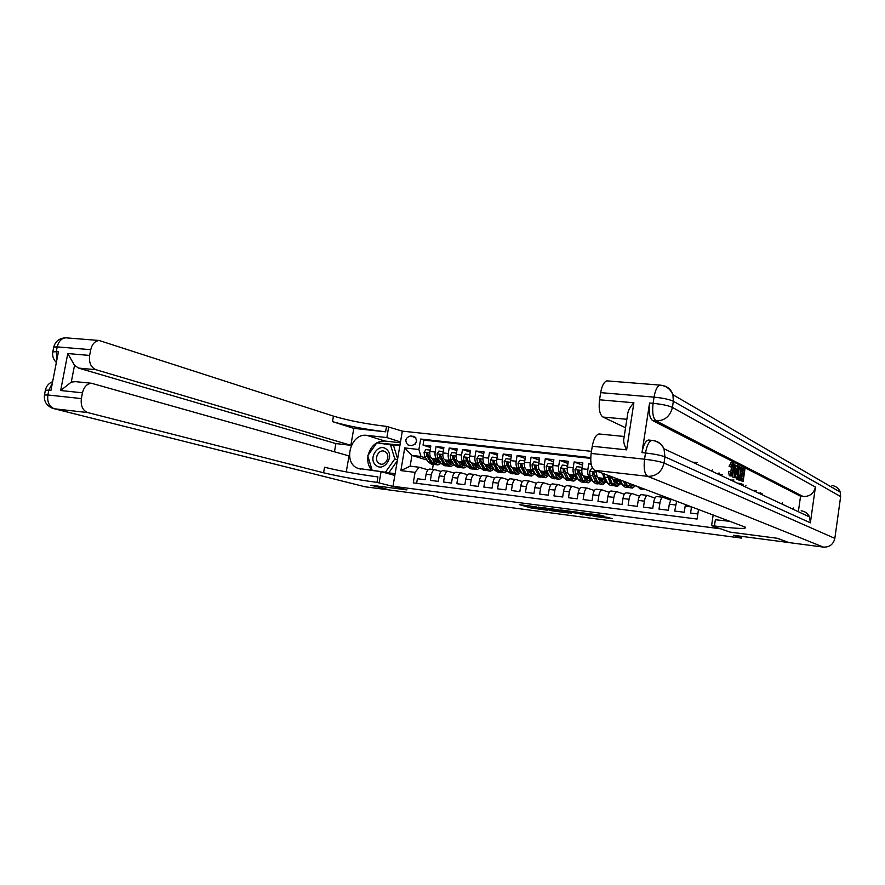 <?xml version="1.0" encoding="UTF-8"?>
<svg xmlns="http://www.w3.org/2000/svg" width="885" height="885" viewBox="0 0 885 885"><rect width="100%" height="100%" fill="white"/><g stroke="black" fill="none" stroke-linecap="round" stroke-linejoin="round"><path stroke-width="1.33" d="M536.1 506.806L519.351 504.616L531.343 508.023L547.605 510.258L531.465 506.607L536.1 506.806M712.447 469.858L711.286 470.942M718.985 472.944L717.835 474.006M603.957 516.342L599.698 515.048L581.876 512.791L594.986 516.475L612.453 518.676L606.856 517.216L593.105 515.822L585.571 513.543L603.99 516.099M729.837 532.04L720.556 528.799L392.995 486.263L406.989 489.903L371.235 485.234L390.451 490.135L432.466 495.666L444.569 498.83L741.586 538.113L741.84 536.376M729.837 532.084L777.119 538.257L788.314 542.494L733.466 535.281L741.586 538.113M557.638 509.66L538.39 507.105L552.107 510.844L569.088 513.012L557.638 509.66M560.836 509.97L579.509 512.515L590.649 515.833L574.221 512.813L568.657 512.161L571.555 513.333L560.836 509.97M793.225 507.968L793.048 509.229M591.114 463.851L588.768 463.596L591.246 464.548M590.892 477.258L589.399 476.727C587.928 475.776 587.408 473.342 587.861 469.415L581.976 468.74L582.883 462.932L574.111 461.959L582.54 465.145M576.279 475.555L574.796 475.024C573.281 474.083 572.75 471.65 573.203 467.745L567.385 467.081L568.292 461.306L559.619 460.344L567.96 463.441M561.831 473.862L560.338 473.342C558.8 472.391 558.258 469.979 558.701 466.096L552.948 465.444L553.866 459.702L545.282 458.74L553.534 461.76M547.549 472.192L546.045 471.672C544.485 470.731 543.921 468.331 544.363 464.459L538.677 463.817L539.584 458.109L531.1 457.158L539.275 460.1M533.412 470.532L531.918 470.023C530.325 469.083 529.75 466.694 530.192 462.855L524.562 462.213L525.469 456.527L517.072 455.598L525.159 458.463M519.44 468.895L517.935 468.397C516.32 467.457 515.723 465.079 516.165 461.251L510.601 460.62L511.508 454.967L503.211 454.049L511.209 456.848M505.612 467.28L504.107 466.782C502.459 465.842 501.861 463.474 502.293 459.669L496.784 459.049L497.702 453.43L489.482 452.512L497.403 455.244M491.927 465.676L490.423 465.189C488.752 464.249 488.133 461.893 488.575 458.109L483.122 457.49L484.04 451.903L475.909 450.996L483.752 453.673M478.398 464.094L476.882 463.607C475.201 462.678 474.57 460.333 474.991 456.572L469.603 455.952L470.521 450.399L462.479 449.503L470.234 452.113M465.001 462.534L463.497 462.047C461.782 461.118 461.14 458.784 461.561 455.034L456.229 454.436L457.147 448.905L449.193 448.02L456.87 450.576M451.759 460.985L450.244 460.51C448.507 459.569 447.854 457.246 448.275 453.529L442.998 452.921L443.916 447.434L436.051 446.549L435.132 452.025C434.712 455.731 435.376 458.043 437.135 458.983L438.65 459.448M443.651 449.049L436.051 446.549M416.625 483.321L417.388 478.752L425.176 479.725L426.094 474.238C426.78 470.997 427.986 469.271 429.734 469.061L430.01 469.105M441.095 471.473L434.933 469.692C433.207 469.902 432.002 471.639 431.316 474.891L430.398 480.389L438.274 481.374L439.192 475.853C439.867 472.59 441.073 470.853 442.788 470.643L443.064 470.676M454.293 473.099L448.053 471.285C446.339 471.495 445.144 473.243 444.458 476.506L443.54 482.037L451.505 483.033L452.423 477.491C453.098 474.205 454.293 472.457 455.985 472.247L456.262 472.28M467.623 474.747L461.306 472.889C459.614 473.11 458.43 474.858 457.755 478.143L456.837 483.708L464.868 484.714L465.787 479.139C466.472 475.842 467.645 474.083 469.327 473.862L469.592 473.884M481.108 476.418L474.703 474.504C473.033 474.736 471.86 476.495 471.185 479.803L470.267 485.389L478.387 486.407L479.305 480.798C479.991 477.491 481.152 475.71 482.812 475.488L483.077 475.522M494.726 478.11L488.243 476.141C486.595 476.373 485.434 478.154 484.759 481.473L483.841 487.093L492.06 488.122L492.967 482.491C493.653 479.15 494.803 477.369 496.441 477.137L496.695 477.17M508.499 479.814L501.928 477.8C500.302 478.033 499.151 479.825 498.476 483.166L497.558 488.819L505.866 489.859L506.784 484.183C507.459 480.832 508.598 479.039 510.214 478.807L510.468 478.84M522.427 481.54L515.767 479.471C514.163 479.714 513.023 481.517 512.349 484.869L511.441 490.555L519.838 491.606L520.745 485.909C521.42 482.535 522.548 480.732 524.141 480.489L524.396 480.522M536.498 483.287L529.75 481.163C528.179 481.407 527.051 483.221 526.376 486.606L525.458 492.314L533.954 493.387L534.872 487.646C535.536 484.261 536.653 482.436 538.224 482.192L538.467 482.225M550.736 485.057L543.899 482.878C542.339 483.133 541.233 484.947 540.558 488.354L539.64 494.095L548.224 495.18L549.142 489.405C549.806 485.998 550.913 484.161 552.45 483.918L552.705 483.94M565.128 486.85L558.192 484.604C556.665 484.858 555.559 486.695 554.895 490.113L553.977 495.899L562.661 496.983L563.579 491.186C564.243 487.757 565.327 485.909 566.842 485.655L567.097 485.688M579.675 488.664L572.65 486.352C571.146 486.617 570.062 488.465 569.398 491.905L568.48 497.724L577.263 498.819L578.17 492.989C578.834 489.538 579.907 487.679 581.401 487.414L581.644 487.447M594.388 490.511L587.264 488.122C585.793 488.387 584.719 490.257 584.056 493.708L583.138 499.56L592.021 500.678L592.939 494.803C593.592 491.33 594.654 489.46 596.125 489.195L596.357 489.228M609.278 492.37L602.054 489.914C600.594 490.19 599.543 492.06 598.88 495.545L597.972 501.419L606.944 502.547L607.862 496.651C608.515 493.155 609.566 491.275 611.004 490.998L611.236 491.02M624.323 494.25L617 491.728C615.573 492.005 614.533 493.885 613.88 497.392L612.962 503.299L622.044 504.439L622.963 498.509C623.615 494.992 624.644 493.1 626.06 492.823L626.281 492.845M639.545 496.164L632.122 493.553C630.728 493.83 629.7 495.733 629.047 499.262L628.14 505.202L637.322 506.364L638.229 500.39C638.881 496.861 639.899 494.947 641.282 494.66L641.503 494.682M654.944 498.111L647.422 495.401C646.05 495.688 645.043 497.602 644.391 501.153L643.472 507.138L652.765 508.3L653.683 502.293C654.325 498.742 655.331 496.817 656.681 496.518L656.891 496.551M670.52 500.069L662.887 497.27C661.549 497.569 660.553 499.494 659.911 503.067L658.993 509.085L668.396 510.258L669.303 504.218L671.129 499.118M676.649 501.198L674.702 511.054L684.205 512.249L685.433 504.516M611.635 476.705L613.128 479.493L621.458 482.602L617.642 486.285L615.108 484.106L612.287 483.774L608.968 475.71M618.172 479.172L620.595 480.743M596.645 471.063C596.357 474.703 596.888 476.938 598.249 477.756L606.524 480.787M602.497 473.265L604.178 478.442L605.661 478.995M581.976 468.74C581.522 472.667 582.042 475.101 583.536 476.041L591.744 478.995M567.385 467.081C566.931 470.986 567.473 473.409 568.989 474.349L577.131 477.225M552.948 465.444C552.505 469.315 553.059 471.727 554.607 472.667L562.683 475.488M538.677 463.817C538.235 467.678 538.799 470.068 540.381 471.008L548.379 473.763M524.562 462.213C524.119 466.041 524.705 468.43 526.309 469.371L534.241 472.059M510.435 462.258L504.207 461.55L506.043 458.695L510.191 459.16L510.59 460.642C510.158 464.437 510.756 466.815 512.382 467.745L520.258 470.377M496.784 459.049C496.352 462.844 496.961 465.211 498.609 466.141L506.43 468.718M483.122 457.49C482.69 461.262 483.31 463.618 484.991 464.559L492.746 467.081M469.603 455.952C469.172 459.702 469.813 462.047 471.517 462.988L479.205 465.466M456.229 454.436C455.808 458.165 456.461 460.499 458.176 461.428L465.809 463.862M442.998 452.921C442.577 456.638 443.241 458.961 444.989 459.89L452.556 462.28M408.97 445.199L411.802 445.52C416.912 443.816 417.82 440.852 414.545 436.615L410.529 435.951C405.407 437.71 404.511 440.686 407.852 444.878L408.97 445.199M697.114 462.623L692.446 462.125M591.479 451.339L402.332 431.139L386.535 426.393C366.036 423.97 348.347 420.552 333.457 416.127L99.098 340.482C94.861 341.068 92.073 344.143 90.735 349.697L57.204 346.876L56.275 351.677L58.41 351.854L50.954 390.385L48.808 390.163L47.879 394.987L81.365 398.593L82.471 392.807L60.656 390.517L67.78 353.558L74.528 365.273L71.287 382.088L75.557 381.656M392.995 486.263L402.332 431.139M590.737 457.611L420.663 439.037L418.904 449.525L420.972 456.472L425.685 457.932M698.508 509.439L697.081 519.053L413.295 482.889L415.065 472.358L400.872 470.61L404.71 447.91L418.904 449.525M590.715 458.375L423.871 440.099L423.041 445.1L430.829 445.974L429.911 451.438C429.49 455.133 430.165 457.445 431.935 458.375L439.447 460.709M691.517 506.806L690.577 513.046L697.834 513.953M448.275 453.529L449.193 448.02M461.561 455.034L462.479 449.503M474.991 456.572L475.909 450.996M488.575 458.109L489.482 452.512M502.293 459.669L503.211 454.049M516.165 461.251L517.072 455.598M530.192 462.855L531.1 457.158M544.363 464.459L545.282 458.74M558.701 466.096L559.619 460.344M573.203 467.745L574.111 461.959M587.861 469.415L588.768 463.596M420.972 456.472L411.945 455.432L410.131 466.163L419.158 467.247L415.065 472.358M427.046 460.067L411.945 455.432L404.71 447.91M428.041 469.869L419.158 467.247M433.285 464.359L432.455 469.393M620.662 483.995L622.199 484.183M605.971 482.27L607.298 482.425M591.434 480.555L592.574 480.688M577.064 478.851L578.005 478.973M562.849 477.181L563.601 477.269M548.777 475.522L549.353 475.588M430.564 447.544L423.041 445.1M423.871 440.099L420.663 439.037M463.983 464.691L464.669 463.497M507.514 470.632L504.074 472.778L501.153 470.643L498.565 470.333L495.146 464.437L494.107 460.764L492.945 461.527L493.509 464.249L496.927 470.145L500.445 472.225M410.131 466.163L400.872 470.61M416.658 440.553L415.297 444.049M529.252 505.844L531.011 506.342M557.65 510.014L559.873 510.313M541.686 507.614L551.322 510.534L557.462 511.198L541.708 507.47M579.122 512.415L581.334 513.057M571.577 511.375L563.679 510.678L568.668 512.138M574.387 511.74L574.243 512.614L568.679 511.95M574.243 512.614L571.511 511.795M429.988 450.985L429.745 450.056L425.862 449.613L424.07 452.445L424.601 456.251L428.307 462.025L431.471 464.149L433.384 464.371M434.889 460.255L435.431 459.459M437.135 458.983L431.935 458.375L434.756 462.789L437.898 464.913L441.106 463.331M434.115 459.049L435.486 461.196L438.097 462.966L440.31 462.07M437.378 464.846L435.453 464.625L432.311 462.501L428.606 456.715L427.488 453.109L426.437 453.883L427.057 456.538L430.763 462.313L434.424 464.404M438.23 461.45L438.783 460.499M437.61 460.134L435.984 461.87M436.692 462.49L438.971 460.565M428.13 455.476L426.437 453.883M386.712 449.503C378.935 441.969 367.518 458.264 375.738 465.101C383.459 472.756 395.042 456.339 386.712 449.503M385.904 452.246L384.665 451.438C379.057 448.529 373.437 458.861 378.404 462.91L379.776 463.795C385.373 466.55 390.871 456.229 385.904 452.246M397.321 460.72L388.803 472.789L382.176 471.97M388.803 472.789L372.12 470.245L367.762 455.72L376.811 442.81L393.471 445.31L397.642 458.861M374.189 470.809L372.12 470.245M390.34 444.336L394.821 458.928L385.65 471.926M397.498 459.713L394.821 458.928M762.14 494.328L760.038 492.314M756.553 490.666L752.759 490.367M745.093 486.772L745.944 485.655M390.086 490.091L370.87 485.19L406.868 489.881L376.988 482.391C356.478 479.593 338.678 476.395 323.589 472.778L87.803 412.587L54.439 408.793L365.151 486.805L390.097 490.047M400.507 441.936L386.867 437.566L366.81 435.365C350.548 432.699 342.451 463.043 358.016 468.386L381.059 471.661L379.178 482.679M386.867 437.566L388.725 426.614M353.79 428.384L385.606 431.814C365.118 429.358 347.407 425.962 332.495 421.614L353.79 428.384L350.869 445.31L335.88 443.584L334.464 451.781M346.267 471.904L349.033 455.908L91.42 383.249C86.907 383.747 83.92 386.933 82.471 392.807M67.78 353.558L89.628 355.449L90.735 349.697M89.628 355.449C88.81 362.717 90.923 367.474 95.989 369.72L78.544 368.083L74.528 365.273M350.869 445.31L95.989 369.72M365.151 486.805L54.328 408.77M394.832 475.444L381.059 471.661M81.365 398.593C80.546 405.872 82.692 410.54 87.803 412.587M335.88 443.584L78.544 368.083M376.988 482.391L377.917 476.926C357.407 474.161 339.619 470.942 324.552 467.247L323.589 472.778M71.287 382.088L60.656 390.517M372.065 470.543C368.591 466.793 367.209 462.047 367.939 456.295M368.138 455.189C370.87 445.73 376.435 441.007 384.82 441.029L400.363 442.765M399.965 445.122L377.276 442.865M382.807 472.136L395.13 473.674M378.946 443.053L377.464 442.588M399.887 445.586L391.225 444.613M730.689 473.409L731.663 465.444M731.176 467.125L730.7 466.439L732.869 463.032C733.986 463.972 734.251 466.439 733.676 470.444C733.189 473.74 732.415 475.599 731.353 476.008L730.048 471.561L730.645 471.451L731.497 474.548L733.134 470.189L732.714 464.503L731.176 467.125L729.063 466.262L731.121 462.811M731.087 475.975L729.351 475.765L728.41 471.384L730.645 471.451M735.369 468.596L736.209 465.543L738.378 465.997L735.07 477.723L734.473 477.435L734.815 464.194L735.247 468.541L736.84 469.338L737.825 465.72M735.07 477.723L732.857 477.258L732.946 473.763M743.123 481.573L740.557 480.345L740.767 478.918L742.814 479.913L743.367 476.13L741.453 475.19L741.663 473.774L743.577 474.714L744.197 470.466L742.05 469.393L742.261 467.966L744.904 469.315L743.123 481.573L738.997 479.869M741.298 479.172L741.774 475.953L740.435 475.3M742.061 473.973L742.592 470.3L741.265 469.625M801.19 510.789C805.073 511.375 807.861 513.444 809.565 516.973L810.372 522.825L815.417 487.038C813.846 493.465 809.775 496.629 803.215 496.529L800.549 496.219L652.61 420.574C649.546 418.041 648.528 412.189 649.568 403.018L641.99 452.6C643.34 445.122 645.475 440.929 648.395 440.022L649.391 440.122M800.549 496.219L798.524 510.468M739.738 466.837L741.564 467.612L739.76 479.958L737.459 477.723L737.614 472.358C738.046 469.172 738.754 467.324 739.738 466.837L738.455 466.694M739.76 479.958L736.254 478.685L735.712 475.466M831.977 485.511C836.048 486.119 838.803 488.332 840.252 492.148L840.65 496.607L834.843 538.379C833.382 544.397 829.555 547.306 823.371 547.107L788.8 542.56L777.616 538.323L729.992 532.095L711.595 525.601L714.438 525.967C736.851 528.754 747.172 529.164 745.38 527.194L594.654 470.311C591.291 468.11 590.118 462.49 591.147 453.452L644.557 459.204L645.508 452.976L641.99 452.6M762.173 494.781L762.018 493.244M713.166 514.959L711.595 525.601M782.13 504.118L782.318 502.824M719.339 473.11L719.184 474.172L722.337 474.515M626.635 449.857C624.058 444.945 623.151 441.062 623.936 438.219L627.487 415.22C627.775 411.149 629.91 407 633.881 402.775L626.635 449.857L592.275 446.25L591.147 453.452M592.275 446.25C593.636 438.927 595.882 434.823 598.99 433.96L600.052 434.07M730.833 480.101L733.975 480.013M625.551 427.754L602.962 417.056C599.654 414.556 598.514 408.804 599.543 399.788L633.881 402.775M649.568 403.018L653.097 403.317L654.037 397.133L600.661 392.641L599.543 399.788M600.661 392.641C601.922 385.727 604.024 381.8 606.944 380.882L608.139 380.981M714.438 525.967L715.357 519.727L730.136 521.353M741.597 483.608L737.293 483.122M743.09 484.316L738.798 483.829M742.261 467.966L741.519 467.888M742.05 469.393L741.309 469.315M744.197 470.466L742.592 470.3M741.663 473.774L740.679 473.663M741.453 475.19L740.468 475.09M743.367 476.13L741.774 475.953M740.767 478.918L739.926 478.829M740.557 480.345L738.953 480.168M740.833 468.773L739.075 468.829L738.134 472.645L738.123 477.369L739.44 478.287L740.833 468.773L739.218 468.596M737.614 472.358L736.619 472.247M737.459 477.723L735.844 477.535M737.869 478.862L736.254 478.685M738.001 476.971L739.229 468.608M740.081 468.397L739.517 468.331M735.579 473.951L736.464 470.687L735.192 470.057L735.059 473.895M734.815 464.194L733.654 464.061M734.473 477.435L732.857 477.258M736.464 470.687L735.169 470.555M733.134 470.189L731.508 470.012M730.048 471.561L728.41 471.384M730.988 475.942L729.351 475.765M730.7 466.439L729.063 466.262M443.064 452.556L442.799 451.527L438.872 451.084L437.068 453.939L437.577 457.755L441.239 463.563L444.358 465.676L446.305 465.908M447.821 461.671L448.297 460.93M450.244 460.51L444.989 459.89L447.755 464.326L450.863 466.45L454.105 464.769M447.124 460.565L448.474 462.722L451.062 464.492L453.33 463.519M450.343 466.395L448.385 466.163L445.277 464.039L441.637 458.231L440.531 454.602L439.458 455.377L440.066 458.043L443.717 463.851L447.356 465.941M451.029 463.065L451.66 461.992M450.498 461.627L448.927 463.353M449.646 464.005L451.881 462.058M441.184 457.058L439.458 455.377M456.284 454.138L455.996 453.02L452.025 452.578L450.199 455.443L450.697 459.282L454.315 465.101L457.39 467.225L459.359 467.468M460.886 463.087L461.306 462.424M463.497 462.047L458.176 461.428L460.897 465.875L463.95 468.01L467.247 466.218M460.277 462.103L461.605 464.271L464.149 466.041L466.483 464.968M463.441 467.944L461.461 467.711L458.386 465.587L454.801 459.757L453.706 456.118L452.611 456.892L453.209 459.569L456.804 465.399L460.421 467.49M463.53 463.132L462.014 464.846M462.733 465.532L464.924 463.574M454.37 458.673L452.611 456.892M469.636 455.742L469.327 454.536L465.311 454.082L463.474 456.959L463.961 460.82L467.512 466.66L470.555 468.796L472.557 469.028M474.083 464.514L474.448 463.928M471.473 462.977L474.172 467.446L477.192 469.581L480.522 467.678M473.563 463.64L474.88 465.831L477.391 467.601L479.792 466.439M476.683 469.526L474.659 469.282L471.639 467.147L468.099 461.295L467.037 457.645L465.919 458.419L466.495 461.107L470.046 466.959L473.619 469.05M477.048 466.351L477.823 465.012M476.694 464.647L475.234 466.351M475.953 467.081L478.11 465.112M467.711 460.311L465.919 458.419M483.144 457.357L482.801 456.063L478.741 455.598L476.893 458.496L477.369 462.368L480.865 468.242L483.852 470.377L485.898 470.621M484.936 464.536L487.591 469.039L490.555 471.174L493.952 469.138M486.993 465.211L488.288 467.402L490.766 469.183L493.222 467.911M490.058 471.108L488.011 470.864L485.024 468.729L481.551 462.855L480.5 459.193L479.36 459.968L479.924 462.667L483.409 468.541L486.971 470.632M490.268 468.01L491.109 466.55M490.002 466.185L488.597 467.877M489.316 468.641L491.429 466.649M481.186 461.97L479.36 459.968M496.795 458.994L496.419 457.6L492.314 457.136L490.456 460.045L490.909 463.939L494.35 469.835L497.304 471.97L499.372 472.225M498.543 466.118L501.153 470.643M500.567 466.793L501.839 468.995L504.284 470.787L506.806 469.382M503.631 469.681L504.538 468.099M503.587 472.723L501.496 472.468L498.565 470.333M503.443 467.734L502.105 469.404M502.835 470.212L504.881 468.209M494.826 463.663L492.945 461.527M496.419 457.6L496.983 457.799M504.207 461.55L504.605 465.532L507.99 471.451L510.888 473.586L513.001 473.84M512.293 467.711L514.86 472.258L517.736 474.404L521.221 472.092M514.296 468.386L515.546 470.61L517.946 472.391L520.535 470.864M517.249 474.349L515.136 474.094L512.238 471.948L508.886 466.03L507.868 462.335L506.685 463.109L507.227 465.842L510.59 471.749L514.085 473.84M517.15 471.362L518.112 469.658M517.039 469.304L515.756 470.953M516.486 471.805L518.488 469.791M508.609 465.399L507.691 463.441L506.685 463.109M510.191 459.16L510.8 459.381M524.539 462.324L524.108 460.742L519.915 460.266L518.024 463.209L518.455 467.136L521.763 473.077L524.628 475.223L526.763 475.477M526.188 469.327L528.71 473.895L531.542 476.041L535.071 473.586M528.168 470.001L529.396 472.236L531.752 474.028L534.407 472.358M531.066 475.986L528.909 475.732L526.066 473.586L522.769 467.645L521.774 463.939L520.568 464.702L521.099 467.446L524.407 473.387L527.858 475.466M530.801 473.066L531.83 471.24M530.768 470.886L529.551 472.513M530.292 473.409L532.239 471.384M522.57 467.203L521.564 465.045L520.568 464.702M524.108 460.742L524.761 460.974M538.644 464.017L538.18 462.335L533.943 461.859L532.029 464.813L532.449 468.762L535.702 474.725L538.511 476.871L540.691 477.137M540.237 470.953L542.715 475.555L545.503 477.701L549.087 475.079M542.184 471.628L543.401 473.884L545.713 475.676L548.434 473.862M545.038 477.646L542.848 477.391L540.049 475.234L536.819 469.271L535.834 465.554L534.606 466.318L535.126 469.072L538.357 475.035L541.786 477.115M544.607 474.78L545.691 472.833M544.651 472.479L543.501 474.072M544.242 475.024L546.145 472.988M536.764 469.161L535.58 466.66L534.606 466.318M538.18 462.335L538.876 462.578M552.904 465.731L552.406 463.95L548.125 463.463L546.2 466.428L546.598 470.4L549.784 476.384L552.539 478.542L554.762 478.807M554.452 472.601L556.886 477.225L559.619 479.382L563.236 476.572M556.366 473.287L557.55 475.544L559.829 477.347L562.55 475.444M559.154 479.327L556.919 479.062L554.176 476.904L551.012 470.92L550.05 467.191L548.8 467.944L549.297 470.72L552.472 476.705L555.857 478.785M558.579 476.506L559.707 474.448M558.689 474.094L557.605 475.654M553.468 475.566L549.762 468.287L548.8 467.944M558.346 476.661L560.194 474.614M552.406 463.95L553.147 464.216M567.329 467.457L566.787 465.576L562.462 465.09L560.515 468.077L560.902 472.07L564.022 478.066L566.732 480.234L568.989 480.5M568.812 474.26L571.201 478.918L573.889 481.075L577.551 478.066M570.692 474.946L571.865 477.225L574.1 479.028L576.788 477.103M573.425 481.031L571.157 480.754L568.469 478.597L565.371 472.579L564.431 468.851L563.148 469.603L563.634 472.38L566.743 478.387L570.095 480.466M572.695 478.254L573.878 476.075M572.883 475.721L571.865 477.236M567.882 477.469L564.088 469.935L563.148 469.603M572.606 478.309L574.398 476.263M566.787 465.576L567.573 465.864M581.91 469.216L581.334 467.225L576.954 466.727L574.996 469.736L575.361 473.74L578.414 479.77L581.08 481.938L583.37 482.203M583.337 475.942L585.671 480.632L588.304 482.79L592.032 479.57M585.184 476.639L586.335 478.929L588.525 480.732L591.169 478.785M587.861 482.745L585.56 482.469L582.916 480.301L578.967 470.521L577.662 471.262L578.126 474.061L581.168 480.101L584.487 482.159M587.009 479.958L588.193 477.723M587.22 477.369L586.279 478.829M582.418 479.327L578.591 471.605L577.662 471.262M587.02 479.98L588.757 477.922M581.334 467.225L582.164 467.534M592.707 468.508L591.611 468.386L589.642 471.406L589.985 475.444L592.972 481.495L595.583 483.664L597.906 483.94M598.017 477.646L600.307 482.358L602.895 484.526L606.656 481.075M599.842 478.342L600.959 480.644L603.105 482.458L605.716 480.489M602.453 484.471L600.107 484.195L597.519 482.026L593.669 472.214L592.331 472.955L592.784 475.765L595.76 481.816L599.034 483.885M601.546 481.584L602.674 479.382M601.723 479.028L600.86 480.433M597.098 481.174L593.238 473.287L592.331 472.955M601.601 481.661L603.282 479.593M604.355 473.962L604.776 477.159L607.696 483.232L610.241 485.4L612.619 485.688M612.862 479.349L615.108 484.106M614.655 480.057L615.75 482.38L617.852 484.195L620.418 482.214M607.165 475.024L610.506 483.564L613.747 485.622M616.237 483.221L617.321 481.053M617.21 486.23L614.821 485.942L612.287 483.774M616.391 480.71L615.595 482.048M611.933 483.022L608.128 475.389M616.347 483.354L617.962 481.296M620.23 479.947L622.575 484.991L625.075 487.17L627.487 487.458M628.848 483.199L630.076 485.876L632.554 488.055L635.541 485.71M630.574 483.841L632.764 485.953L634.279 485.234M623.505 481.174L625.418 485.323L628.615 487.369M631.105 484.858L631.481 484.183M632.122 488L629.7 487.712L627.222 485.544L625.573 481.96M626.912 484.869L625.241 481.838M631.248 485.069L631.934 484.36M637.477 486.44L640.065 488.951L642.521 489.239M640.806 487.701L643.66 489.139M645.995 489.659L643.041 488.542M619.124 480.19L613.128 479.493M604.178 478.442L598.249 477.756M589.399 476.727L583.536 476.041M574.796 475.024L568.989 474.349M560.338 473.342L554.607 472.667M546.045 471.672L540.381 471.008M531.918 470.023L526.309 469.371M517.935 468.397L512.382 467.745M504.107 466.782L498.609 466.141M490.423 465.189L484.991 464.559M476.882 463.607L471.517 462.988M431.316 474.891L426.094 474.238M691.495 506.95L685.112 506.165M675.609 504.992L669.303 504.218M659.911 503.067L653.683 502.293M644.391 501.153L638.229 500.39M629.047 499.262L622.963 498.509M613.88 497.392L607.862 496.651M598.88 495.545L592.939 494.803M584.056 493.708L578.17 492.989M569.398 491.905L563.579 491.186M554.895 490.113L549.142 489.405M540.558 488.354L534.872 487.646M526.376 486.606L520.745 485.909M512.349 484.869L506.784 484.183M498.476 483.166L492.967 482.491M484.759 481.473L479.305 480.798M471.185 479.803L465.787 479.139M457.755 478.143L452.423 477.491M444.458 476.506L439.192 475.853M435.132 452.025L429.911 451.438M415.817 437.71L410.529 435.951M414.733 436.714L413.361 436.261M533.522 507.138L533.323 508.377M531.564 506.629L531.343 508.023M557.273 509.572L557.041 511.043M582.916 513.532L582.706 514.871M580.947 512.968L580.715 514.506M576.412 512.006L576.235 513.178M574.254 511.718L574.122 512.559M596.844 514.672L596.733 515.391M594.797 514.406L594.709 515.026M429.756 453.02L424.114 452.379M430.763 462.313L428.307 462.025M434.756 462.789L432.311 462.501M427.057 456.538L424.601 456.251M430.464 456.925L428.606 456.715M385.606 431.814L386.535 426.393M332.495 421.614L333.457 416.127M56.894 359.697L56.275 351.677L52.801 351.898C52.16 355.936 53.343 359.465 56.352 362.485M99.098 340.482L65.656 337.816C59.295 338.17 55.312 341.278 53.731 347.119L57.204 346.876C58.543 341.411 61.353 338.391 65.656 337.816L67.459 337.959M54.439 408.793C49.25 406.757 47.06 402.155 47.879 394.987L44.449 394.998C43.774 401.447 46.617 405.916 52.967 408.427L54.439 408.793M52.646 381.634C48.697 383.316 46.274 386.17 45.378 390.197L48.808 390.163L52.326 383.271M384.82 441.029L366.81 435.365M840.65 496.607L673.352 401.248L672.423 407.41L815.417 487.038M810.372 522.825L664.945 456.837L664.004 463.043L834.843 538.379M823.371 547.107L647.665 476.34L594.654 470.311M803.215 496.529L656.106 420.895L652.61 420.574M626.857 419.28L602.962 417.056M652.986 440.509L651.902 440.376C648.993 441.283 646.869 445.487 645.508 452.976C654.446 454.027 660.918 455.31 664.945 456.837L664.015 448.806C661.936 444.159 658.451 441.427 653.572 440.619M647.665 476.34C656.316 476.418 661.77 471.982 664.004 463.043C659.978 461.55 653.495 460.277 644.557 459.204C643.517 468.43 644.545 474.139 647.665 476.34M661.239 385.24L660.011 385.108C657.278 386.07 655.287 390.075 654.037 397.133C662.953 398.04 669.392 399.412 673.352 401.248L672.921 394.721C671.184 389.599 667.732 386.535 662.577 385.506M656.106 420.895C664.757 420.795 670.199 416.304 672.423 407.41C668.452 405.607 662.013 404.246 653.097 403.317C652.046 412.51 653.053 418.362 656.106 420.895M738.499 479.36L736.884 479.172M442.843 454.525L437.113 453.861M443.717 463.851L441.239 463.563M447.755 464.326L445.277 464.039M440.066 458.043L437.577 457.755M443.54 458.452L441.637 458.231M456.074 456.041L450.244 455.366M456.804 465.399L454.315 465.101M460.897 465.875L458.386 465.587M453.209 459.569L450.697 459.282M456.76 459.979L454.801 459.757M469.448 457.567L463.519 456.892M470.046 466.959L467.512 466.66M474.172 467.446L471.639 467.147M466.495 461.107L463.961 460.82M470.112 461.527L468.099 461.295M482.956 459.116L476.938 458.419M483.409 468.541L480.865 468.242M487.591 469.039L485.024 468.729M479.924 462.667L477.369 462.368M483.608 463.098L481.551 462.855M496.618 460.676L490.5 459.979M496.927 470.145L494.35 469.835M493.509 464.249L490.909 463.939M497.248 464.68L495.146 464.437M510.59 471.749L507.99 471.451M514.86 472.258L512.238 471.948M507.227 465.842L504.605 465.532M511.043 466.284L508.886 466.03M524.396 463.862L518.068 463.132M524.407 473.387L521.763 473.077M528.71 473.895L526.066 473.586M521.099 467.446L518.455 467.136M524.993 467.899L522.769 467.645M538.511 465.477L532.084 464.736M538.357 475.035L535.702 474.725M542.715 475.555L540.049 475.234M535.126 469.072L532.449 468.762M539.087 469.537L536.819 469.271M552.782 467.103L546.244 466.362M552.472 476.705L549.784 476.384M556.886 477.225L554.176 476.904M549.297 470.72L546.598 470.4M553.335 471.185L551.012 470.92M567.208 468.762L560.57 467.999M566.743 478.387L564.022 478.066M571.201 478.918L568.469 478.597M563.634 472.38L560.902 472.07M567.75 472.856L565.371 472.579M581.799 470.433L575.051 469.658M581.168 480.101L578.414 479.77M585.671 480.632L582.916 480.301M578.126 474.061L575.361 473.74M582.319 474.548L579.885 474.272M596.556 472.114L589.687 471.329M595.76 481.816L592.972 481.495M600.307 482.358L597.519 482.026M592.784 475.765L589.985 475.444M597.054 476.263L594.554 475.975M610.506 483.564L607.696 483.232M607.608 477.48L604.776 477.159M611.955 477.988L609.4 477.69M625.418 485.323L622.575 484.991M630.076 485.876L627.222 485.544M638.671 486.894L637.631 486.772M434.933 469.692L429.734 469.061M448.053 471.285L442.788 470.643M461.306 472.889L455.985 472.247M474.703 474.504L469.327 473.862M488.243 476.141L482.812 475.488M501.928 477.8L496.441 477.137M515.767 479.471L510.214 478.807M529.75 481.163L524.141 480.489M543.899 482.878L538.224 482.192M558.192 484.604L552.45 483.918M572.65 486.352L566.842 485.655M587.264 488.122L581.401 487.414M602.054 489.914L596.125 489.195M617 491.728L611.004 490.998M632.122 493.553L626.06 492.823M647.422 495.401L641.282 494.66M662.887 497.27L656.681 496.518M408.793 445.177L407.852 444.878M557.705 509.672L557.462 511.198M380.882 464.105L379.776 463.795M73.975 381.501L91.42 383.249M52.812 351.865L53.731 347.119M44.449 394.964L45.378 390.197M360.726 469.127L358.016 468.386M598.99 433.96L624.202 436.482M648.395 440.022L651.902 440.376C657.356 441.04 661.383 443.85 664.015 448.806L809.565 516.973M606.944 380.882L660.011 385.108C666.106 385.772 670.41 388.98 672.921 394.721L840.252 492.148M730.877 462.789L732.514 462.955"/></g></svg>
